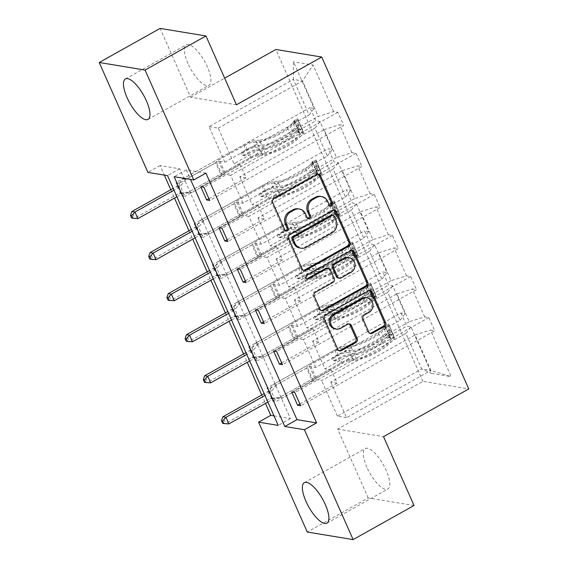 <?xml version="1.0" encoding="UTF-8"?>
<svg xmlns="http://www.w3.org/2000/svg" width="568" height="568" viewBox="0 0 568 568"><rect width="100%" height="100%" fill="white"/><g stroke="black" fill="none" stroke-linecap="round" stroke-linejoin="round"><path stroke-width="0.43" stroke-dasharray="2.84 2.13" d="M366.864 467.223A23.174 7.938 60.8 0 1 365.203 448.592A23.174 7.938 60.8 0 1 386.19 470.41A23.174 7.938 60.8 0 1 387.852 489.041A23.174 7.938 60.8 0 1 366.864 467.223M187.951 63.488A23.174 7.938 60.8 0 1 186.29 44.858A23.174 7.938 60.8 0 1 207.277 66.676A23.174 7.938 60.8 0 1 208.939 85.299A23.174 7.938 60.8 0 1 187.951 63.488M414.029 505.499L368.185 497.937L307.281 532.038M291.76 392.083L331.222 369.988L337.058 383.144L330.796 382.115L415.087 334.914L430.828 370.45L451.162 376.634L430.523 330.043L434.669 330.732L300.692 405.758M330.796 382.115L346.544 417.643L430.828 370.45L421.662 368.937L405.914 333.402L321.63 380.603L315.375 379.566L275.913 401.668L272.81 401.157L266.981 387.994L400.958 312.975L405.112 313.657L392.751 285.761L388.597 285.072L382.768 271.916L386.915 272.597L374.553 244.701L370.4 244.013L364.571 230.856L368.724 231.538L356.356 203.642L352.21 202.961L346.373 189.797L350.527 190.486L338.166 162.583L334.012 161.901L328.183 148.738L332.33 149.427L319.969 121.524L315.822 120.842L309.986 107.679L314.139 108.367L293.493 61.784L293.365 79.421L302.538 80.933L318.279 116.468L333.714 111.598L337.868 112.279L343.697 125.443L209.72 200.461M415.087 334.914L430.523 330.043M368.185 497.937L337.683 429.11L422.94 381.369L468.785 388.931M422.94 381.369L275.87 49.48M273.57 351.024L313.032 328.929L318.861 342.085L312.606 341.056L396.89 293.855L409.251 321.758L424.686 316.887L428.84 317.569L434.669 330.732M424.686 316.887L412.325 288.984L416.479 289.673L282.495 364.699M255.373 309.972L294.835 287.869L300.671 301.033L294.409 299.996L378.693 252.803L391.061 280.699L406.496 275.828L410.643 276.51L416.479 289.673M406.496 275.828L394.128 247.932L398.282 248.614L264.305 323.639M237.175 268.912L276.644 246.81L282.474 259.974L276.218 258.937L360.502 211.743L372.864 239.639L388.299 234.769L392.452 235.457L398.282 248.614M388.299 234.769L375.938 206.873L380.084 207.554L246.107 282.58M218.985 227.853L258.447 205.751L264.276 218.914L258.021 217.885L342.305 170.684L354.666 198.58L370.102 193.709L374.255 194.398L380.084 207.554M370.102 193.709L357.741 165.813L361.894 166.495L227.91 241.521M200.788 186.794L240.25 164.699L246.086 177.855L239.824 176.826L324.115 129.625L336.476 157.528L351.911 152.657L356.058 153.339L361.894 166.495M351.911 152.657L339.55 124.754L343.697 125.443M333.714 111.598L313.075 65.008L293.493 61.784M400.958 312.975L406.795 326.131L410.941 326.813L431.588 373.403L451.162 376.634M297.604 326.38L285.243 298.484L369.527 251.29L381.888 279.186L297.604 326.38L291.349 325.35L251.887 347.453L248.784 346.941L382.768 271.916M251.887 347.453L257.716 360.609L254.62 360.098L248.784 346.941M261.216 244.268L248.855 216.373L333.139 169.172L345.5 197.068L261.216 244.268L254.961 243.232L215.492 265.334L212.396 264.823L346.373 189.797M215.492 265.334L221.328 278.49L218.233 277.979L212.396 264.823M224.829 162.15L209.081 126.621L293.365 79.421L309.113 114.956L224.829 162.15L218.566 161.12L179.105 183.215L176.009 182.704L309.986 107.679M179.105 183.215L184.941 196.379L181.838 195.868L176.009 182.704M274.003 415.868L290.404 418.573L179.722 168.802L160.084 165.565L164.308 175.093M170.798 189.733L174.511 198.111M188.988 230.793L192.701 239.171M207.185 271.845L210.898 280.23M225.382 312.904L229.089 321.282M243.573 353.963L247.286 362.341M261.77 395.023L265.483 403.401M243.019 203.209L230.658 175.313L314.942 128.112L327.303 156.015L243.019 203.209L236.764 202.18L197.302 224.275L194.206 223.764L328.183 148.738M197.302 224.275L203.131 237.438L200.035 236.927L194.206 223.764M279.406 285.328L267.045 257.425L351.329 210.231L363.697 238.127L279.406 285.328L273.151 284.291L233.689 306.393L230.594 305.882L364.571 230.856M233.689 306.393L239.519 319.55L236.423 319.038L230.594 305.882M315.801 367.439L303.433 339.543L387.724 292.342L400.085 320.245L315.801 367.439L309.539 366.41L270.077 388.505L266.981 387.994M270.077 388.505L275.913 401.668M400.085 320.245L405.112 313.657M387.724 292.342L392.751 285.761M312.606 341.056L324.967 368.951L409.251 321.758M396.89 293.855L412.325 288.984M381.888 279.186L386.915 272.597M369.527 251.29L374.553 244.701M294.409 299.996L306.77 327.899L391.061 280.699M378.693 252.803L394.128 247.932M363.697 238.127L368.724 231.538M351.329 210.231L356.356 203.642M276.218 258.937L288.579 286.84L372.864 239.639M360.502 211.743L375.938 206.873M345.5 197.068L350.527 190.486M333.139 169.172L338.166 162.583M258.021 217.885L270.382 245.781L354.666 198.58M342.305 170.684L357.741 165.813M327.303 156.015L332.33 149.427M314.942 128.112L319.969 121.524M239.824 176.826L252.192 204.721L336.476 157.528M324.115 129.625L339.55 124.754M309.113 114.956L314.139 108.367M160.084 165.565L147.907 172.388M236.458 104.789L190.614 97.227L160.112 28.4M190.614 97.227L224.658 78.164M346.544 417.643L337.378 416.131L421.662 368.937L431.588 373.403M209.081 126.621L218.247 128.134L233.995 163.662L318.279 116.468M218.247 128.134L302.538 80.933L313.075 65.008M337.378 416.131L321.63 380.603M309.539 366.41L315.375 379.566M303.433 339.543L297.178 338.514L257.716 360.609M291.349 325.35L297.178 338.514M285.243 298.484L278.987 297.454L239.519 319.55M273.151 284.291L278.987 297.454M267.045 257.425L260.79 256.395L221.328 278.49M254.961 243.232L260.79 256.395M248.855 216.373L242.593 215.336L203.131 237.438M236.764 202.18L242.593 215.336M230.658 175.313L224.403 174.277L184.941 196.379M218.566 161.12L224.403 174.277M240.25 164.699L233.995 163.662M258.447 205.751L252.192 204.721M276.644 246.81L270.382 245.781M294.835 287.869L288.579 286.84M313.032 328.929L306.77 327.899M331.222 369.988L324.967 368.951M205.928 173.126L186.29 169.889L190.514 179.41M186.29 169.889L174.113 176.705M179.722 168.802L167.546 175.626M290.404 418.573L278.228 425.396M405.914 333.402L410.941 326.813M181.838 195.868L315.822 120.842M208.925 198.665L246.086 177.855M337.868 112.279L203.891 187.305M200.035 236.927L334.012 161.901M227.115 239.724L264.276 218.914M356.058 153.339L222.081 228.364M218.233 277.979L352.21 202.961M245.312 280.784L282.474 259.974M374.255 194.398L240.278 269.424M236.423 319.038L370.4 244.013M263.502 321.843L300.671 301.033M392.452 235.457L258.468 310.476M254.62 360.098L388.597 285.072M281.7 362.895L318.861 342.085M410.643 276.51L276.666 351.535M272.81 401.157L406.795 326.131M299.897 403.954L337.058 383.144M428.84 317.569L294.856 392.595M337.683 429.11L383.528 436.671M330.107 205.921A2.045 1.853 99.4 0 1 328.126 204.863L326.55 201.313A9.336 8.456 99.4 0 0 320.416 196.386M298.179 208.839A9.336 8.456 99.4 0 1 304.313 213.76L305.889 217.317A2.045 1.853 99.4 0 0 307.87 218.375M317.995 174.184A2.918 2.641 99.4 0 0 315.772 174.298L272.732 198.395A2.918 2.641 99.4 0 0 271.49 202.314L283.652 229.763A2.045 1.853 99.4 0 0 285.633 230.828M333.97 210.224A2.918 2.641 99.4 0 0 331.74 210.33L288.7 234.435A2.918 2.641 99.4 0 0 287.458 238.354L300.962 268.841A2.918 2.641 99.4 0 0 303.518 270.396M299.854 247.996A9.336 8.456 99.4 0 0 305.037 247.052L330.86 232.589A9.336 8.456 99.4 0 0 334.85 220.043L333.189 216.294A2.045 1.853 99.4 0 0 331.847 215.215M327.182 268.153A2.918 2.641 99.4 0 1 329.099 269.694L332.933 278.348A2.918 2.641 99.4 0 1 331.684 282.268L314.232 292.044A2.918 2.641 99.4 0 0 312.989 295.964L318.769 309.013A2.918 2.641 99.4 0 0 321.318 310.568M351.769 250.396A2.918 2.641 99.4 0 0 349.547 250.502L305.79 275.004A2.045 1.853 99.4 0 0 306.897 278.81M338.194 278.015A2.918 2.641 99.4 0 0 339.82 277.716L349.803 272.129A7.803 7.072 99.4 0 0 353.765 263.942A7.803 7.072 99.4 0 0 348.006 257.517M365.927 297.625A7.803 7.072 99.4 0 1 371.685 304.043A7.803 7.072 99.4 0 1 367.723 312.23L363.002 314.878A2.918 2.641 99.4 0 0 361.752 318.797L367.531 331.847A2.918 2.641 99.4 0 0 370.08 333.402M335.056 328.886A7.803 7.072 99.4 0 0 339.387 328.098L340.623 328.304M348.844 323.938A2.918 2.641 99.4 0 0 346.622 324.051L339.387 328.098M369.569 290.567A2.918 2.641 99.4 0 0 367.347 290.674L324.307 314.779A2.918 2.641 99.4 0 0 323.057 318.698L336.568 349.185A2.918 2.641 99.4 0 0 339.117 350.74M299.492 128.986L296.326 130.761L299.968 133.807L303.135 132.032L299.492 128.986L295.992 121.091L297.305 118.868L294.139 120.643A4.011 0.994 156.1 0 1 294.458 120.849A4.011 0.994 156.1 0 1 293.99 121.694L287.358 127.814A18.872 4.679 156.1 0 1 259.505 140.175L261.727 145.174L257.822 145.536A10.849 2.691 -23.9 0 0 245.951 149.782L241.996 151.997A1.782 1.619 99.4 0 0 242.408 155.334A1.782 1.619 99.4 0 0 243.395 155.156L247.35 152.941A10.849 2.691 156.1 0 1 259.221 148.688L263.126 148.333L265.341 153.332L261.436 153.694A10.849 2.691 -23.9 0 0 249.565 157.939L188.611 192.076L191.707 192.587L221.428 175.945L215.599 162.782L216.273 161.901A6.454 1.597 156.1 0 1 219.227 159.672L245.34 145.046A6.986 1.732 -23.9 0 1 252.987 142.312L256.892 141.957A22.734 5.63 156.1 0 0 290.447 127.069L297.078 120.941A7.874 1.952 156.1 0 0 297.987 119.287L300.202 124.285A7.874 1.952 156.1 0 1 299.293 125.947L292.662 132.067A22.734 5.63 156.1 0 1 259.107 146.956L256.892 141.957M303.135 132.032A7.874 1.952 156.1 0 1 303.823 132.443A7.874 1.952 156.1 0 1 302.907 134.105L296.276 140.225A22.734 5.63 156.1 0 1 262.721 155.114L260.506 150.115L256.601 150.47A6.986 1.732 -23.9 0 0 248.961 153.211L245.007 155.419A1.782 1.619 -80.6 0 1 242.848 154.659A1.782 1.619 -80.6 0 1 243.608 152.259L247.556 150.051A6.986 1.732 156.1 0 1 255.202 147.311L259.107 146.956M297.305 118.868A7.874 1.952 156.1 0 1 297.987 119.287M259.505 140.175L255.607 140.53A10.849 2.691 -23.9 0 0 243.736 144.783L182.782 178.913L177.024 186.006A2.975 2.691 -80.6 0 1 176.201 186.709L173.197 188.384M215.599 162.782L185.878 179.424L182.782 178.913M299.968 133.807A4.011 0.994 156.1 0 1 300.287 134.005A4.011 0.994 156.1 0 1 299.826 134.857L293.195 140.978A18.872 4.679 156.1 0 1 265.341 153.332M262.721 155.114L258.816 155.469A6.986 1.732 -23.9 0 0 251.177 158.209L225.056 172.835A6.454 1.597 -23.9 0 0 222.102 175.058L221.428 175.945M296.326 130.761L292.825 122.865L295.992 121.091M294.139 120.643L292.825 122.865M261.727 145.174A18.872 4.679 -23.9 0 0 289.574 132.82L296.205 126.692A4.011 0.994 -23.9 0 0 296.645 126.153L294.458 120.849M137.875 218.623L134.779 218.112L179.119 193.283A2.975 2.691 -80.6 0 1 180.113 192.964L188.611 192.076M131.669 218.062L134.779 218.112L131.868 211.53M260.506 150.115A22.734 5.63 -23.9 0 0 294.061 135.227L300.692 129.106A7.874 1.952 -23.9 0 0 301.601 127.445A7.874 1.952 -23.9 0 0 301.551 127.353C300.529 125.918 300.06 124.868 300.152 124.193A7.874 1.952 156.1 0 1 300.202 124.285M296.716 126.046L300.152 124.193L296.645 126.153L298.044 129.312A4.011 0.994 156.1 0 1 297.611 129.852L290.979 135.972A18.872 4.679 156.1 0 1 263.126 148.333M300.287 134.005L297.959 128.758L298.044 129.312L301.551 127.353M185.878 179.424L180.12 186.517A2.975 2.691 -80.6 0 1 179.296 187.22L174 190.188M176.911 196.762L182.214 193.794A2.975 2.691 -80.6 0 1 183.208 193.475L191.707 192.587M317.689 170.045L314.523 171.82L318.165 174.859L321.332 173.091L317.689 170.045L314.189 162.15L315.503 159.927L312.329 161.702A4.011 0.994 156.1 0 1 312.649 161.908A4.011 0.994 156.1 0 1 312.187 162.753L305.556 168.873A18.872 4.679 156.1 0 1 277.702 181.235L279.917 186.233L276.012 186.588A10.849 2.691 -23.9 0 0 264.141 190.841L260.194 193.056A1.782 1.619 99.4 0 0 260.606 196.393A1.782 1.619 99.4 0 0 261.592 196.209L265.54 194A10.849 2.691 156.1 0 1 277.418 189.748L281.316 189.392L283.531 194.391L279.634 194.753A10.849 2.691 -23.9 0 0 267.755 198.999L206.809 233.129L209.904 233.64L239.625 217.004L233.789 203.841L234.463 202.961A6.454 1.597 156.1 0 1 237.424 200.731L263.538 186.105A6.986 1.732 -23.9 0 1 271.184 183.372L275.082 183.01A22.734 5.63 156.1 0 0 308.637 168.121L315.268 162.001A7.874 1.952 156.1 0 0 316.184 160.339L318.399 165.345A7.874 1.952 156.1 0 1 317.484 167.006L310.852 173.126A22.734 5.63 156.1 0 1 277.298 188.015L275.082 183.01M321.332 173.091A7.874 1.952 156.1 0 1 322.013 173.503A7.874 1.952 156.1 0 1 321.105 175.164L314.473 181.284A22.734 5.63 156.1 0 1 280.919 196.173L278.703 191.175L274.798 191.53A6.986 1.732 -23.9 0 0 267.152 194.263L263.204 196.478A1.782 1.619 -80.6 0 1 261.046 195.719A1.782 1.619 -80.6 0 1 261.805 193.319L265.753 191.111A6.986 1.732 156.1 0 1 273.4 188.37L277.298 188.015M315.503 159.927A7.874 1.952 156.1 0 1 316.184 160.339M277.702 181.235L273.797 181.59A10.849 2.691 -23.9 0 0 261.926 185.843L200.973 219.972L195.222 227.065A2.975 2.691 -80.6 0 1 194.391 227.761L191.395 229.444M233.789 203.841L204.075 220.483L200.973 219.972M318.165 174.859A4.011 0.994 156.1 0 1 318.485 175.065A4.011 0.994 156.1 0 1 318.016 175.91L311.385 182.037A18.872 4.679 156.1 0 1 283.531 194.391M280.919 196.173L277.014 196.528A6.986 1.732 -23.9 0 0 269.367 199.269L243.253 213.895A6.454 1.597 -23.9 0 0 240.299 216.117L239.625 217.004M314.523 171.82L311.023 163.925L314.189 162.15M312.329 161.702L311.023 163.925M279.917 186.233A18.872 4.679 -23.9 0 0 307.771 173.872L314.402 167.752A4.011 0.994 -23.9 0 0 314.842 167.212L312.649 161.908M156.072 259.683L152.977 259.171L197.309 234.343A2.975 2.691 -80.6 0 1 198.303 234.023L206.809 233.129M149.86 259.122L152.977 259.171L150.058 252.59M278.703 191.175A22.734 5.63 -23.9 0 0 312.251 176.286L318.889 170.159A7.874 1.952 -23.9 0 0 319.798 168.504A7.874 1.952 -23.9 0 0 319.748 168.412L318.343 165.252A7.874 1.952 156.1 0 1 318.399 165.345M314.913 167.099L318.343 165.252L314.842 167.212L316.241 170.372A4.011 0.994 156.1 0 1 315.801 170.911L309.169 177.031A18.872 4.679 156.1 0 1 281.316 189.392M318.485 175.065L316.156 169.818L316.241 170.372L319.748 168.412M204.075 220.483L198.317 227.576A2.975 2.691 -80.6 0 1 197.494 228.272L192.19 231.24M195.108 237.822L200.405 234.854A2.975 2.691 -80.6 0 1 201.399 234.534L209.904 233.64M335.88 211.104L332.713 212.879L336.355 215.918L339.529 214.143L335.88 211.104L332.386 203.209L333.693 200.987L330.526 202.762A4.011 0.994 156.1 0 1 330.846 202.968A4.011 0.994 156.1 0 1 330.384 203.813L323.746 209.933A18.872 4.679 156.1 0 1 295.9 222.294L298.115 227.292L294.21 227.647A10.849 2.691 -23.9 0 0 282.339 231.9L278.391 234.108A1.782 1.619 99.4 0 0 278.796 237.452A1.782 1.619 99.4 0 0 279.79 237.268L283.737 235.06A10.849 2.691 156.1 0 1 295.608 230.807L299.514 230.452L301.729 235.45L297.824 235.805A10.849 2.691 -23.9 0 0 285.952 240.058L224.999 274.188L228.102 274.699L257.815 258.057L251.986 244.9L252.661 244.013A6.454 1.597 156.1 0 1 255.614 241.791L281.735 227.164A6.986 1.732 -23.9 0 1 289.375 224.431L293.28 224.069A22.734 5.63 156.1 0 0 326.834 209.18L333.466 203.06A7.874 1.952 156.1 0 0 334.374 201.399L336.597 206.404A7.874 1.952 156.1 0 1 335.681 208.058L329.049 214.186A22.734 5.63 156.1 0 1 295.495 229.074L293.28 224.069M339.529 214.143A7.874 1.952 156.1 0 1 340.211 214.562A7.874 1.952 156.1 0 1 339.295 216.223L332.663 222.344A22.734 5.63 156.1 0 1 299.109 237.232L296.894 232.227L292.989 232.589A6.986 1.732 -23.9 0 0 285.349 235.322L281.401 237.538A1.782 1.619 -80.6 0 1 279.236 236.778A1.782 1.619 -80.6 0 1 279.996 234.378L283.95 232.163A6.986 1.732 156.1 0 1 291.59 229.429L295.495 229.074M333.693 200.987A7.874 1.952 156.1 0 1 334.374 201.399M295.9 222.294L291.995 222.649A10.849 2.691 -23.9 0 0 280.123 226.902L219.17 261.031L213.412 268.124A2.975 2.691 -80.6 0 1 212.588 268.82L209.592 270.503M251.986 244.9L222.266 261.543L219.17 261.031M336.355 215.918A4.011 0.994 156.1 0 1 336.675 216.124A4.011 0.994 156.1 0 1 336.213 216.969L329.582 223.089A18.872 4.679 156.1 0 1 301.729 235.45M299.109 237.232L295.211 237.587A6.986 1.732 -23.9 0 0 287.564 240.328L261.443 254.947A6.454 1.597 -23.9 0 0 258.49 257.176L257.815 258.057M332.713 212.879L329.22 204.984L332.386 203.209M330.526 202.762L329.22 204.984M298.115 227.292A18.872 4.679 -23.9 0 0 325.968 214.931L332.599 208.811A4.011 0.994 -23.9 0 0 333.033 208.271L330.846 202.968M174.269 300.742L171.167 300.231L215.506 275.402A2.975 2.691 -80.6 0 1 216.5 275.082L224.999 274.188M168.057 300.181L171.167 300.231L168.256 293.649M296.894 232.227A22.734 5.63 -23.9 0 0 330.448 217.338L337.08 211.218A7.874 1.952 -23.9 0 0 337.995 209.556A7.874 1.952 -23.9 0 0 337.939 209.464C336.916 208.037 336.455 206.979 336.54 206.312A7.874 1.952 156.1 0 1 336.597 206.404M333.104 208.158L336.54 206.312L333.033 208.271L334.431 211.431A4.011 0.994 156.1 0 1 333.998 211.97L327.367 218.091A18.872 4.679 156.1 0 1 299.514 230.452M336.675 216.124L334.353 210.877L334.431 211.431L337.939 209.464M222.266 261.543L216.514 268.636A2.975 2.691 -80.6 0 1 215.684 269.331L210.387 272.299M213.305 278.881L218.602 275.913A2.975 2.691 -80.6 0 1 219.596 275.594L228.102 274.699M354.077 252.164L350.91 253.939L354.553 256.977L357.719 255.202L354.077 252.164L350.577 244.268L351.89 242.046L348.724 243.821A4.011 0.994 156.1 0 1 349.043 244.02A4.011 0.994 156.1 0 1 348.575 244.872L341.943 250.992A18.872 4.679 156.1 0 1 314.09 263.346L316.305 268.352L312.407 268.707A10.849 2.691 -23.9 0 0 300.529 272.959L296.581 275.168A1.782 1.619 99.4 0 0 296.993 278.505A1.782 1.619 99.4 0 0 297.98 278.327L301.935 276.119A10.849 2.691 156.1 0 1 313.806 271.866L317.711 271.511L319.926 276.51L316.021 276.864A10.849 2.691 -23.9 0 0 304.15 281.117L243.196 315.247L246.292 315.758L276.012 299.116L270.183 285.96L270.858 285.072A6.454 1.597 156.1 0 1 273.811 282.85L299.925 268.224A6.986 1.732 -23.9 0 1 307.572 265.483L311.477 265.128A22.734 5.63 156.1 0 0 345.024 250.239L351.656 244.119A7.874 1.952 156.1 0 0 352.572 242.458L354.787 247.456A7.874 1.952 156.1 0 1 353.878 249.118L347.247 255.238A22.734 5.63 156.1 0 1 313.692 270.127L311.477 265.128M357.719 255.202A7.874 1.952 156.1 0 1 358.401 255.614A7.874 1.952 156.1 0 1 357.492 257.276L350.861 263.403A22.734 5.63 156.1 0 1 317.306 278.292L315.091 273.286L311.186 273.648A6.986 1.732 -23.9 0 0 303.539 276.382L299.592 278.597A1.782 1.619 -80.6 0 1 297.433 277.83A1.782 1.619 -80.6 0 1 298.193 275.437L302.14 273.222A6.986 1.732 156.1 0 1 309.787 270.489L313.692 270.127M351.89 242.046A7.874 1.952 156.1 0 1 352.572 242.458M314.09 263.346L310.192 263.708A10.849 2.691 -23.9 0 0 298.314 267.954L237.367 302.091L231.609 309.177A2.975 2.691 -80.6 0 1 230.785 309.879L227.782 311.562M270.183 285.96L240.463 302.602L237.367 302.091M354.553 256.977A4.011 0.994 156.1 0 1 354.872 257.183A4.011 0.994 156.1 0 1 354.404 258.028L347.772 264.148A18.872 4.679 156.1 0 1 319.926 276.51M317.306 278.292L313.401 278.647A6.986 1.732 -23.9 0 0 305.754 281.38L279.641 296.006A6.454 1.597 -23.9 0 0 276.687 298.236L276.012 299.116M350.91 253.939L347.41 246.043L350.577 244.268M348.724 243.821L347.41 246.043M316.305 268.352A18.872 4.679 -23.9 0 0 344.158 255.99L350.79 249.87A4.011 0.994 -23.9 0 0 351.23 249.331L349.043 244.02M192.46 341.794L189.364 341.283L233.696 316.461A2.975 2.691 -80.6 0 1 234.69 316.142L243.196 315.247M186.254 341.24L189.364 341.283L186.446 334.708M315.091 273.286A22.734 5.63 -23.9 0 0 348.645 258.397L355.277 252.277A7.874 1.952 -23.9 0 0 356.186 250.616A7.874 1.952 -23.9 0 0 356.136 250.524C355.114 249.089 354.645 248.038 354.737 247.364A7.874 1.952 156.1 0 1 354.787 247.456M351.301 249.217L354.737 247.364L351.23 249.331L352.629 252.49A4.011 0.994 156.1 0 1 352.188 253.03L345.557 259.15A18.872 4.679 156.1 0 1 317.711 271.511M354.872 257.183L352.543 251.929L352.629 252.49L356.136 250.524M240.463 302.602L234.705 309.688A2.975 2.691 -80.6 0 1 233.881 310.391L228.577 313.358M231.495 319.94L236.799 316.972A2.975 2.691 -80.6 0 1 237.793 316.653L246.292 315.758M372.274 293.223L369.108 294.991L372.75 298.037L375.917 296.262L372.274 293.223L368.774 285.328L370.08 283.105L366.914 284.873A4.011 0.994 156.1 0 1 367.233 285.079A4.011 0.994 156.1 0 1 366.772 285.924L360.14 292.051A18.872 4.679 156.1 0 1 332.287 304.405L334.502 309.411L330.597 309.766A10.849 2.691 -23.9 0 0 318.726 314.019L314.779 316.227A1.782 1.619 99.4 0 0 315.183 319.564A1.782 1.619 99.4 0 0 316.177 319.386L320.125 317.171A10.849 2.691 156.1 0 1 331.996 312.925L335.901 312.563L338.116 317.569L334.211 317.924A10.849 2.691 -23.9 0 0 322.34 322.177L261.386 356.306L264.489 356.818L294.21 340.175L288.374 327.019L289.048 326.131A6.454 1.597 156.1 0 1 292.002 323.909L318.123 309.283A6.986 1.732 -23.9 0 1 325.762 306.542L329.667 306.188A22.734 5.63 156.1 0 0 363.222 291.299L369.853 285.179A7.874 1.952 156.1 0 0 370.769 283.517L372.984 288.516A7.874 1.952 156.1 0 1 372.068 290.177L365.437 296.297A22.734 5.63 156.1 0 1 331.882 311.186L329.667 306.188M375.917 296.262A7.874 1.952 156.1 0 1 376.598 296.673A7.874 1.952 156.1 0 1 375.682 298.335L369.051 304.455A22.734 5.63 156.1 0 1 335.496 319.344L333.281 314.345L329.383 314.7A6.986 1.732 -23.9 0 0 321.736 317.441L317.789 319.649A1.782 1.619 -80.6 0 1 315.623 318.889A1.782 1.619 -80.6 0 1 316.39 316.49L320.338 314.281A6.986 1.732 156.1 0 1 327.984 311.548L331.882 311.186M370.08 283.105A7.874 1.952 156.1 0 1 370.769 283.517M332.287 304.405L328.382 304.767A10.849 2.691 -23.9 0 0 316.511 309.013L255.557 343.143L249.799 350.236A2.975 2.691 -80.6 0 1 248.976 350.939L245.979 352.614M288.374 327.019L258.653 343.654L255.557 343.143M372.75 298.037A4.011 0.994 156.1 0 1 373.07 298.243A4.011 0.994 156.1 0 1 372.601 299.087L365.97 305.208A18.872 4.679 156.1 0 1 338.116 317.569M335.496 319.344L331.598 319.706A6.986 1.732 -23.9 0 0 323.952 322.439L297.838 337.065A6.454 1.597 -23.9 0 0 294.884 339.288L294.21 340.175M369.108 294.991L365.607 287.096L368.774 285.328M366.914 284.873L365.607 287.096M334.502 309.411A18.872 4.679 -23.9 0 0 362.356 297.05L368.987 290.93A4.011 0.994 -23.9 0 0 369.42 290.39L367.233 285.079M210.657 382.853L207.561 382.342L251.894 357.52A2.975 2.691 -80.6 0 1 252.888 357.201L261.386 356.306M204.444 382.3L207.561 382.342L204.643 375.767M333.281 314.345A22.734 5.63 -23.9 0 0 366.836 299.457L373.467 293.336A7.874 1.952 -23.9 0 0 374.383 291.675A7.874 1.952 -23.9 0 0 374.326 291.583L372.928 288.423A7.874 1.952 156.1 0 1 372.984 288.516M369.491 290.276L372.928 288.423L369.42 290.39L370.826 293.542A4.011 0.994 156.1 0 1 370.386 294.089L363.754 300.209A18.872 4.679 156.1 0 1 335.901 312.563M373.07 298.243L370.741 292.989L370.826 293.542L374.326 291.583M258.653 343.654L252.902 350.747A2.975 2.691 -80.6 0 1 252.078 351.45L246.775 354.418M249.693 360.999L254.989 358.032A2.975 2.691 -80.6 0 1 255.983 357.712L264.489 356.818M390.464 334.275L387.298 336.05L390.94 339.096L394.107 337.321L390.464 334.275L386.964 326.38L388.278 324.158L385.111 325.933A4.011 0.994 156.1 0 1 385.431 326.139A4.011 0.994 156.1 0 1 384.962 326.983L378.331 333.104A18.872 4.679 156.1 0 1 350.477 345.465L352.7 350.463L348.795 350.825A10.849 2.691 -23.9 0 0 336.923 355.071L332.969 357.286A1.782 1.619 99.4 0 0 333.38 360.623A1.782 1.619 99.4 0 0 334.367 360.446L338.322 358.231A10.849 2.691 156.1 0 1 350.193 353.985L354.098 353.623L356.313 358.628L352.409 358.983A10.849 2.691 -23.9 0 0 340.537 363.236L279.584 397.366L282.679 397.877L312.4 381.235L306.571 368.071L307.245 367.191A6.454 1.597 156.1 0 1 310.199 364.961L336.313 350.335A6.986 1.732 -23.9 0 1 343.959 347.602L347.864 347.247A22.734 5.63 156.1 0 0 381.419 332.358L388.05 326.231A7.874 1.952 156.1 0 0 388.959 324.576L391.175 329.575A7.874 1.952 156.1 0 1 390.266 331.236L383.634 337.356A22.734 5.63 156.1 0 1 350.08 352.245L347.864 347.247M394.107 337.321A7.874 1.952 156.1 0 1 394.795 337.733A7.874 1.952 156.1 0 1 393.88 339.394L387.248 345.514A22.734 5.63 156.1 0 1 353.694 360.403L351.478 355.405L347.573 355.76A6.986 1.732 -23.9 0 0 339.934 358.5L335.979 360.708A1.782 1.619 -80.6 0 1 333.821 359.949A1.782 1.619 -80.6 0 1 334.58 357.549L338.528 355.341A6.986 1.732 156.1 0 1 346.175 352.6L350.08 352.245M388.278 324.158A7.874 1.952 156.1 0 1 388.959 324.576M350.477 345.465L346.579 345.82A10.849 2.691 -23.9 0 0 334.701 350.073L273.755 384.202L267.997 391.295A2.975 2.691 -80.6 0 1 267.173 391.998L264.17 393.674M306.571 368.071L276.85 384.714L273.755 384.202M390.94 339.096A4.011 0.994 156.1 0 1 391.26 339.302A4.011 0.994 156.1 0 1 390.798 340.147L384.167 346.267A18.872 4.679 156.1 0 1 356.313 358.628M353.694 360.403L349.789 360.765A6.986 1.732 -23.9 0 0 342.149 363.499L316.028 378.125A6.454 1.597 -23.9 0 0 313.075 380.347L312.4 381.235M387.298 336.05L383.798 328.155L386.964 326.38M385.111 325.933L383.798 328.155M352.7 350.463A18.872 4.679 -23.9 0 0 380.546 338.109L387.177 331.989A4.011 0.994 -23.9 0 0 387.617 331.442L385.431 326.139M228.847 423.913L225.752 423.401L270.091 398.573A2.975 2.691 -80.6 0 1 271.078 398.253L279.584 397.366M222.642 423.352L225.752 423.401L222.841 416.82M351.478 355.405A22.734 5.63 -23.9 0 0 385.033 340.516L391.664 334.396A7.874 1.952 -23.9 0 0 392.573 332.734A7.874 1.952 -23.9 0 0 392.524 332.642C391.501 331.208 391.032 330.157 391.125 329.483A7.874 1.952 156.1 0 1 391.175 329.575M387.688 331.336L391.125 329.483L387.617 331.442L389.016 334.602A4.011 0.994 156.1 0 1 388.583 335.141L381.945 341.269A18.872 4.679 156.1 0 1 354.098 353.623M391.26 339.302L388.931 334.048L389.016 334.602L392.524 332.642M276.85 384.714L271.092 391.806A2.975 2.691 -80.6 0 1 270.269 392.509L264.972 395.477M267.883 402.052L273.187 399.084A2.975 2.691 -80.6 0 1 274.181 398.764L282.679 397.877M326.55 201.313L327.786 201.512M305.889 217.317L307.125 217.516M304.313 213.76L305.556 213.966M283.652 229.763L284.887 229.969M271.49 202.314L272.725 202.52M272.732 198.395L273.975 198.601M315.772 174.298L317.008 174.497M328.126 204.863L329.362 205.069M300.962 268.841L302.204 269.047M287.458 238.354L288.693 238.56M288.7 234.435L289.943 234.641M331.74 210.33L332.983 210.536M333.189 216.294L334.431 216.5M305.037 247.052L306.28 247.257M330.86 232.589L332.102 232.795M334.85 220.043L336.086 220.242M318.769 309.013L320.004 309.219M312.989 295.964L314.225 296.169M314.232 292.044L315.474 292.25M331.684 282.268L332.926 282.474M332.933 278.348L334.176 278.554M329.099 269.694L330.335 269.899M305.79 275.004L307.025 275.21M349.547 250.502L350.783 250.708M349.803 272.129L351.038 272.335M339.82 277.716L341.056 277.922M367.531 331.847L368.774 332.053M361.752 318.797L362.995 319.003M363.002 314.878L364.237 315.084M367.723 312.23L368.959 312.435M346.622 324.051L347.857 324.25M336.568 349.185L337.811 349.391M323.057 318.698L324.3 318.904M324.307 314.779L325.542 314.984M367.347 290.674L368.582 290.88M243.608 152.259L241.996 151.997M303.049 131.953L297.277 118.925M294.11 120.7L299.883 133.728M292.662 132.067L290.447 127.069M287.358 127.814L289.574 132.82M247.556 150.051L245.34 145.046M225.056 172.835L219.227 159.672M251.177 158.209L248.961 153.211M243.736 144.783L245.951 149.782M247.35 152.941L249.565 157.939M255.202 147.311L252.987 142.312M258.816 155.469L256.601 150.47M255.607 140.53L257.822 145.536M259.221 148.688L261.436 153.694M296.276 140.225L294.061 135.227M290.979 135.972L293.195 140.978M299.293 125.947L297.078 120.941M293.99 121.694L296.205 126.692M302.907 134.105L300.692 129.106M297.611 129.852L299.826 134.857M222.102 175.058L216.273 161.901M177.024 186.006L180.12 186.517M176.201 186.709L179.296 187.22M179.119 193.283L182.214 193.794M180.113 192.964L183.208 193.475M245.007 155.419L243.395 155.156M261.805 193.319L260.194 193.056M321.239 173.013L315.467 159.984M312.301 161.759L318.073 174.788M310.852 173.126L308.637 168.121M305.556 168.873L307.771 173.872M265.753 191.111L263.538 186.105M243.253 213.895L237.424 200.731M269.367 199.269L267.152 194.263M261.926 185.843L264.141 190.841M265.54 194L267.755 198.999M273.4 188.37L271.184 183.372M277.014 196.528L274.798 191.53M273.797 181.59L276.012 186.588M277.418 189.748L279.634 194.753M314.473 181.284L312.251 176.286M309.169 177.031L311.385 182.037M317.484 167.006L315.268 162.001M312.187 162.753L314.402 167.752M321.105 175.164L318.889 170.159M315.801 170.911L318.016 175.91M240.299 216.117L234.463 202.961M195.222 227.065L198.317 227.576M194.391 227.761L197.494 228.272M197.309 234.343L200.405 234.854M198.303 234.023L201.399 234.534M263.204 196.478L261.592 196.209M279.996 234.378L278.391 234.108M339.437 214.072L333.664 201.044M330.498 202.811L336.27 215.84M329.049 214.186L326.834 209.18M323.746 209.933L325.968 214.931M283.95 232.163L281.735 227.164M261.443 254.947L255.614 241.791M287.564 240.328L285.349 235.322M280.123 226.902L282.339 231.9M283.737 235.06L285.952 240.058M291.59 229.429L289.375 224.431M295.211 237.587L292.989 232.589M291.995 222.649L294.21 227.647M295.608 230.807L297.824 235.805M332.663 222.344L330.448 217.338M327.367 218.091L329.582 223.089M335.681 208.058L333.466 203.06M330.384 203.813L332.599 208.811M339.295 216.223L337.08 211.218M333.998 211.97L336.213 216.969M258.49 257.176L252.661 244.013M213.412 268.124L216.514 268.636M212.588 268.82L215.684 269.331M215.506 275.402L218.602 275.913M216.5 275.082L219.596 275.594M281.401 237.538L279.79 237.268M298.193 275.437L296.581 275.168M357.634 255.124L351.855 242.096M348.688 243.871L354.46 256.899M347.247 255.238L345.024 250.239M341.943 250.992L344.158 255.99M302.14 273.222L299.925 268.224M279.641 296.006L273.811 282.85M305.754 281.38L303.539 276.382M298.314 267.954L300.529 272.959M301.935 276.119L304.15 281.117M309.787 270.489L307.572 265.483M313.401 278.647L311.186 273.648M310.192 263.708L312.407 268.707M313.806 271.866L316.021 276.864M350.861 263.403L348.645 258.397M345.557 259.15L347.772 264.148M353.878 249.118L351.656 244.119M348.575 244.872L350.79 249.87M357.492 257.276L355.277 252.277M352.188 253.03L354.404 258.028M276.687 298.236L270.858 285.072M231.609 309.177L234.705 309.688M230.785 309.879L233.881 310.391M233.696 316.461L236.799 316.972M234.69 316.142L237.793 316.653M299.592 278.597L297.98 278.327M316.39 316.49L314.779 316.227M375.824 296.184L370.052 283.155M366.885 284.93L372.658 297.959M365.437 296.297L363.222 291.299M360.14 292.051L362.356 297.05M320.338 314.281L318.123 309.283M297.838 337.065L292.002 323.909M323.952 322.439L321.736 317.441M316.511 309.013L318.726 314.019M320.125 317.171L322.34 322.177M327.984 311.548L325.762 306.542M331.598 319.706L329.383 314.7M328.382 304.767L330.597 309.766M331.996 312.925L334.211 317.924M369.051 304.455L366.836 299.457M363.754 300.209L365.97 305.208M372.068 290.177L369.853 285.179M366.772 285.924L368.987 290.93M375.682 298.335L373.467 293.336M370.386 294.089L372.601 299.087M294.884 339.288L289.048 326.131M249.799 350.236L252.902 350.747M248.976 350.939L252.078 351.45M251.894 357.52L254.989 358.032M252.888 357.201L255.983 357.712M317.789 319.649L316.177 319.386M334.58 357.549L332.969 357.286M394.022 337.243L388.249 324.214M385.083 325.989L390.855 339.018M383.634 337.356L381.419 332.358M378.331 333.104L380.546 338.109M338.528 355.341L336.313 350.335M316.028 378.125L310.199 364.961M342.149 363.499L339.934 358.5M334.701 350.073L336.923 355.071M338.322 358.231L340.537 363.236M346.175 352.6L343.959 347.602M349.789 360.765L347.573 355.76M346.579 345.82L348.795 350.825M350.193 353.985L352.409 358.983M387.248 345.514L385.033 340.516M381.945 341.269L384.167 346.267M390.266 331.236L388.05 326.231M384.962 326.983L387.177 331.989M393.88 339.394L391.664 334.396M388.583 335.141L390.798 340.147M313.075 380.347L307.245 367.191M267.997 391.295L271.092 391.806M267.173 391.998L270.269 392.509M270.091 398.573L273.187 399.084M271.078 398.253L274.181 398.764M335.979 360.708L334.367 360.446M304.299 482.701L365.203 448.592M125.393 78.959L186.29 44.858M148.035 119.408L208.939 85.299M326.948 523.142L387.852 489.041M307.231 218.389L308.467 218.595M284.994 230.842L286.229 231.048M317.391 174L318.634 174.206M329.468 205.943L330.704 206.141M302.879 270.382L304.121 270.581M333.359 210.039L334.602 210.245M320.686 310.554L321.921 310.753M306.259 278.831L307.494 279.037M351.166 250.211L352.401 250.417M348.241 323.753L349.476 323.959M338.485 350.726L339.728 350.925M368.966 290.383L370.201 290.589M369.449 333.388L370.691 333.586M301.601 127.445L303.823 132.443M244.02 155.596L242.408 155.334M319.798 168.504L322.013 173.503M262.217 196.656L260.606 196.393M337.995 209.556L340.211 214.562M280.407 237.715L278.796 237.452M356.186 250.616L358.401 255.614M298.605 278.774L296.993 278.505M374.383 291.675L376.598 296.673M316.795 319.834L315.183 319.564M392.573 332.734L394.795 337.733M334.992 360.886L333.38 360.623"/><path stroke-width="0.85" d="M331.84 205.935A2.045 1.853 99.4 0 0 332.713 203.195L320.544 175.746A2.918 2.641 99.4 0 0 317.008 174.497L273.975 198.601A2.918 2.641 99.4 0 0 272.725 202.52L284.887 229.969A2.045 1.853 99.4 0 0 287.365 230.842A2.045 1.853 99.4 0 0 288.239 228.095L286.662 224.545A9.336 8.456 99.4 0 1 290.653 211.992L294.238 209.982A9.336 8.456 99.4 0 1 299.421 209.045A9.336 8.456 99.4 0 1 305.556 213.966L307.125 217.516A2.045 1.853 99.4 0 0 309.603 218.389A2.045 1.853 99.4 0 0 310.476 215.641L308.9 212.091A9.336 8.456 99.4 0 1 312.89 199.538L316.475 197.529A9.336 8.456 99.4 0 1 321.658 196.592A9.336 8.456 99.4 0 1 327.786 201.512L329.362 205.069A2.045 1.853 99.4 0 0 331.84 205.935M330.107 205.921A2.045 1.853 99.4 0 0 331.471 202.989L319.308 175.54A2.918 2.641 99.4 0 0 317.995 174.184M285.633 230.828A2.045 1.853 99.4 0 0 286.996 227.889L285.42 224.339L286.662 224.545M307.87 218.375A2.045 1.853 99.4 0 0 309.233 215.442L307.657 211.885L308.9 212.091M305.96 501.324A23.174 7.938 60.8 0 1 304.299 482.701A23.174 7.938 60.8 0 1 325.294 504.512A23.174 7.938 60.8 0 1 326.948 523.142A23.174 7.938 60.8 0 1 305.96 501.324M127.047 97.589A23.174 7.938 60.8 0 1 125.393 78.959A23.174 7.938 60.8 0 1 146.381 100.777A23.174 7.938 60.8 0 1 148.035 119.408A23.174 7.938 60.8 0 1 127.047 97.589M368.774 332.053A2.918 2.641 99.4 0 0 372.31 333.295L384.387 326.536A2.918 2.641 99.4 0 0 385.629 322.61L372.118 292.129A2.918 2.641 99.4 0 0 368.582 290.88L325.542 314.984A2.918 2.641 99.4 0 0 324.3 318.904L337.811 349.391A2.918 2.641 99.4 0 0 341.347 350.634L355.93 342.469A2.918 2.641 99.4 0 0 357.173 338.542L351.393 325.499A2.918 2.641 99.4 0 0 347.857 324.25L340.623 328.304A7.803 7.072 99.4 0 1 336.291 329.092A7.803 7.072 99.4 0 1 330.533 322.674A7.803 7.072 99.4 0 1 334.502 314.48L362.838 298.619A7.803 7.072 99.4 0 1 367.169 297.831A7.803 7.072 99.4 0 1 372.928 304.249A7.803 7.072 99.4 0 1 368.959 312.435L364.237 315.084A2.918 2.641 99.4 0 0 362.995 319.003L368.774 332.053M99.215 62.501L160.112 28.4L205.957 35.961L236.458 104.789L321.715 57.041L468.785 388.931L383.528 436.671L414.029 505.499L353.126 539.6L307.281 532.038L258.589 422.152L278.228 425.396L167.546 175.626L147.907 172.388L99.215 62.501L145.06 70.063L193.752 179.949L174.113 176.705L284.795 426.476L304.434 429.72L353.126 539.6M205.957 35.961L145.06 70.063M190.514 179.41L296.972 419.66L316.61 422.897L205.928 173.126L193.752 179.949M316.61 422.897L304.434 429.72M348.78 246.185A2.918 2.641 99.4 0 0 350.023 242.266L336.519 211.779A2.918 2.641 99.4 0 0 332.983 210.536L289.943 234.641A2.918 2.641 99.4 0 0 288.693 238.56L302.204 269.047A2.918 2.641 99.4 0 0 305.74 270.29L348.78 246.185L347.538 245.987A2.918 2.641 99.4 0 0 348.787 242.06L335.276 211.58A2.918 2.641 99.4 0 0 333.97 210.224M354.318 251.951L367.83 282.438A2.918 2.641 99.4 0 1 366.58 286.357L323.54 310.462A2.918 2.641 99.4 0 1 320.004 309.219L314.225 296.169A2.918 2.641 99.4 0 1 315.474 292.25L332.926 282.474A2.918 2.641 99.4 0 0 334.176 278.554L330.335 269.899A2.918 2.641 99.4 0 0 326.799 268.65L308.63 278.831A2.045 1.853 99.4 0 1 305.989 277.354A2.045 1.853 99.4 0 1 307.025 275.21L350.783 250.708A2.918 2.641 99.4 0 1 354.318 251.951L353.083 251.752L366.587 282.232L367.83 282.438M321.715 57.041L275.87 49.48L224.658 78.164M164.308 175.093L170.798 189.733M174.511 198.111L188.988 230.793M192.701 239.171L207.185 271.845M210.898 280.23L225.382 312.904M229.089 321.282L243.573 353.963M247.286 362.341L261.77 395.023M265.483 403.401L270.766 415.336L274.003 415.868M270.766 415.336L258.589 422.152M296.972 419.66L284.795 426.476M297.596 405.247L291.76 392.083L294.856 392.595L300.692 405.758L297.596 405.247L299.897 403.954M279.399 364.187L273.57 351.024L276.666 351.535L282.495 364.699L279.399 364.187L281.7 362.895M261.202 323.128L255.373 309.972L258.468 310.476L264.305 323.639L261.202 323.128L263.502 321.843M243.012 282.069L237.175 268.912L240.278 269.424L246.107 282.58L243.012 282.069L245.312 280.784M224.814 241.009L218.985 227.853L222.081 228.364L227.91 241.521L224.814 241.009L227.115 239.724M206.624 199.957L200.788 186.794L203.891 187.305L209.72 200.461L206.624 199.957L208.925 198.665M321.658 196.592L320.416 196.386A9.336 8.456 99.4 0 0 315.233 197.33L316.475 197.529M307.657 211.885A9.336 8.456 99.4 0 1 311.647 199.34L315.233 197.33M299.421 209.045L298.179 208.839A9.336 8.456 99.4 0 0 292.996 209.777L294.238 209.982M285.42 224.339A9.336 8.456 99.4 0 1 289.41 211.786L292.996 209.777M303.518 270.396A2.918 2.641 99.4 0 0 304.505 270.084L347.538 245.987M334.431 216.5A2.045 1.853 99.4 0 0 331.953 215.627L294.174 236.785A2.045 1.853 99.4 0 0 293.301 239.526L294.962 243.274A9.336 8.456 99.4 0 0 301.097 248.202A9.336 8.456 99.4 0 0 306.28 247.257L332.102 232.795A9.336 8.456 99.4 0 0 336.086 220.242L334.431 216.5M333.089 215.421L331.847 215.215A2.045 1.853 99.4 0 0 330.718 215.421L331.953 215.627M301.097 248.202L299.854 247.996A9.336 8.456 99.4 0 1 293.72 243.069L292.066 239.327A2.045 1.853 99.4 0 1 292.939 236.579L330.718 215.421M321.318 310.568A2.918 2.641 99.4 0 0 322.304 310.256L365.345 286.158A2.918 2.641 99.4 0 0 366.587 282.232M328.418 268.359L327.182 268.153A2.918 2.641 99.4 0 0 325.563 268.451L307.387 278.625L308.63 278.831M306.897 278.81A2.045 1.853 99.4 0 0 307.387 278.625M351.038 272.335A7.803 7.072 99.4 0 0 355.007 264.141A7.803 7.072 99.4 0 0 349.249 257.723A7.803 7.072 99.4 0 0 344.911 258.511L334.928 264.099A2.918 2.641 99.4 0 0 333.686 268.025L337.52 276.68A2.918 2.641 99.4 0 0 341.056 277.922L351.038 272.335M349.249 257.723L348.006 257.517A7.803 7.072 99.4 0 0 343.675 258.305L344.911 258.511M339.437 278.214L338.194 278.015A2.918 2.641 99.4 0 1 336.284 276.474L332.443 267.819A2.918 2.641 99.4 0 1 333.693 263.893L343.675 258.305M353.083 251.752A2.918 2.641 99.4 0 0 351.769 250.396M367.169 297.831L365.927 297.625A7.803 7.072 99.4 0 0 361.596 298.413L362.838 298.619M336.291 329.092L335.056 328.886A7.803 7.072 99.4 0 1 329.298 322.468A7.803 7.072 99.4 0 1 333.26 314.274L361.596 298.413M339.117 350.74A2.918 2.641 99.4 0 0 340.104 350.428L354.688 342.263A2.918 2.641 99.4 0 0 355.937 338.336L350.158 325.294A2.918 2.641 99.4 0 0 348.844 323.938M370.08 333.402A2.918 2.641 99.4 0 0 371.067 333.089L383.144 326.33A2.918 2.641 99.4 0 0 384.394 322.404L370.883 291.924A2.918 2.641 99.4 0 0 369.569 290.567M173.197 188.384L131.868 211.53L134.964 212.041L137.875 218.623L176.911 196.762M174 190.188L134.964 212.041L131.74 215.634L130.505 215.435L131.669 218.062L132.905 218.268L131.74 215.634M137.875 218.623L132.905 218.268M130.505 215.435L131.868 211.53M191.395 229.444L150.058 252.59L153.154 253.101L156.072 259.683L195.108 237.822M192.19 231.24L153.154 253.101L149.938 256.693L148.695 256.488L149.86 259.122L151.102 259.327L149.938 256.693M156.072 259.683L151.102 259.327M148.695 256.488L150.058 252.59M209.592 270.503L168.256 293.649L171.351 294.16L174.269 300.742L213.305 278.881M210.387 272.299L171.351 294.16L168.128 297.753L166.893 297.547L168.057 300.181L169.299 300.387L168.128 297.753M174.269 300.742L169.299 300.387M166.893 297.547L168.256 293.649M227.782 311.562L186.446 334.708L189.549 335.219L192.46 341.794L231.495 319.94M228.577 313.358L189.549 335.219L186.325 338.812L185.083 338.606L186.254 341.24L187.49 341.446L186.325 338.812M192.46 341.794L187.49 341.446M185.083 338.606L186.446 334.708M245.979 352.614L204.643 375.767L207.739 376.272L210.657 382.853L249.693 360.999M246.775 354.418L207.739 376.272L204.516 379.871L203.28 379.665L204.444 382.3L205.687 382.498L204.516 379.871M210.657 382.853L205.687 382.498M203.28 379.665L204.643 375.767M264.17 393.674L222.841 416.82L225.936 417.331L228.847 423.913L267.883 402.052M264.972 395.477L225.936 417.331L222.713 420.923L221.477 420.725L222.642 423.352L223.877 423.558L222.713 420.923M228.847 423.913L223.877 423.558M221.477 420.725L222.841 416.82M331.471 202.989L332.713 203.195M286.996 227.889L288.239 228.095M309.233 215.442L310.476 215.641M311.647 199.34L312.89 199.538M289.41 211.786L290.653 211.992M319.308 175.54L320.544 175.746M304.505 270.084L305.74 270.29M335.276 211.58L336.519 211.779M348.787 242.06L350.023 242.266M292.939 236.579L294.174 236.785M292.066 239.327L293.301 239.526M293.72 243.069L294.962 243.274M365.345 286.158L366.58 286.357M322.304 310.256L323.54 310.462M325.563 268.451L326.799 268.65M333.693 263.893L334.928 264.099M332.443 267.819L333.686 268.025M336.284 276.474L337.52 276.68M333.26 314.274L334.502 314.48M350.158 325.294L351.393 325.499M355.937 338.336L357.173 338.542M354.688 342.263L355.93 342.469M340.104 350.428L341.347 350.634M370.883 291.924L372.118 292.129M384.394 322.404L385.629 322.61M383.144 326.33L384.387 326.536M371.067 333.089L372.31 333.295"/></g></svg>
